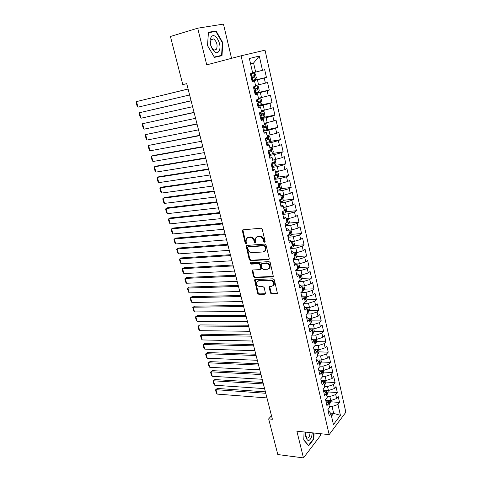 <?xml version="1.0" encoding="UTF-8"?>
<svg xmlns="http://www.w3.org/2000/svg" width="482" height="482" viewBox="0 0 482 482"><rect width="100%" height="100%" fill="white"/><g stroke="black" fill="none" stroke-linecap="round" stroke-linejoin="round"><path stroke-width="0.72" d="M264.624 242.241L265.148 241.392L262.238 229.269L260.943 228.215L242.868 229.83L242.259 230.209L245.109 242.916L245.989 243.645L246.423 243.374L246.109 241.277L246.398 238.692L248.387 237.445L249.875 237.325C251.863 237.385 253.225 238.5 253.954 240.669L254.327 242.217L255.225 242.946L255.671 242.663L255.641 237.988L257.701 236.692L259.22 236.566C261.238 236.626 262.618 237.753 263.347 239.94L263.72 241.5L264.624 242.241M270.402 292.984L271.667 294.044L276.746 293.918L277.433 293.496L274.391 279.879L273.113 278.819L255.183 279.518L254.544 279.909L257.623 293.309L258.858 294.357L264.853 294.207L265.516 293.809L264.244 287.658L262.985 286.609L260.003 286.7C257.34 286.097 256.285 284.525 256.852 281.97L258.575 280.922L270.378 280.476C273.071 281.054 274.15 282.627 273.613 285.205L271.794 286.326L269.137 286.802L270.402 292.984L270.968 292.52L272.234 293.574L277.463 293.43M272.396 419.262L186.721 83.645L182.792 84.621L170.429 36.493L197.716 28.191L206.742 64.859L241.072 55.816L329.17 434.619L296.888 431.197L303.461 457.9L277.807 454.55L268.655 418.9L272.396 419.262M268.498 259.629L269.167 259.202L269.245 258.448L266.058 245.163L264.763 244.103L246.736 245.428L246.115 245.814L249.26 259.629L250.513 260.672L268.498 259.629L269.179 259.189M270.251 262.642L273.33 276.469L272.649 276.891L254.713 277.626L253.466 276.584L252.182 270.354L252.815 269.968L260.021 269.619L260.678 269.215L260.75 268.468L259.846 264.781L258.581 263.732L251.074 264.142L250.254 262.877L268.968 261.581L270.251 262.642M241.072 55.816L265.022 50.17L345.853 412.231L329.17 434.619M252.002 80.771L266.413 77.373L264.69 69.697L262.491 70.312L259.274 56.057L249.351 58.503L252.695 73.071L250.375 73.722L252.2 81.645L254.508 80.952L255.707 86.182L253.412 86.899L255.225 94.743L257.502 93.984L258.689 99.159L256.424 99.943L258.213 107.715L260.467 106.89L261.642 112.017L259.4 112.866L261.178 120.554L263.401 119.675L264.57 124.748L262.353 125.657L264.112 133.279L266.311 132.333L267.468 137.358L265.275 138.334L267.016 145.877L269.191 144.871L270.336 149.854L268.173 150.884L269.896 158.355L272.047 157.289L273.18 162.223L271.041 163.314L272.746 170.712L274.873 169.592L275.993 174.478L273.878 175.623L275.571 182.955L277.668 181.774L278.783 186.618L276.692 187.823L278.367 195.083L280.446 193.848L281.542 198.644L279.476 199.903L281.139 207.097L283.193 205.808L284.284 210.562L282.241 211.875L283.88 219.003L285.91 217.659L286.995 222.365L284.976 223.732L286.603 230.794L288.61 229.396L289.682 234.059L287.682 235.481L289.296 242.476L291.279 241.03L292.345 245.651L290.369 247.115L291.965 254.05L293.93 252.55L294.984 257.135L293.026 258.653L294.61 265.522L296.55 263.973L297.593 268.51L295.665 270.077L297.231 276.885L299.153 275.288L300.184 279.789L298.274 281.404L299.834 288.146L301.726 286.501L302.75 290.959L300.864 292.622L302.407 299.304L304.281 297.617L305.299 302.033L303.431 303.744L304.955 310.366L306.811 308.631L307.817 313.011L305.968 314.764L307.486 321.325L309.317 319.548L310.318 323.886L308.492 325.681L309.992 332.188L311.806 330.369L312.794 334.665L310.986 336.508L312.475 342.955L314.27 341.087L315.246 345.353L313.463 347.239L314.933 353.631L316.71 351.721L317.68 355.945L315.915 357.873L317.373 364.205L319.132 362.253L320.096 366.447L318.343 368.411L319.795 374.695L321.53 372.7L322.482 376.852L320.753 378.864L322.193 385.088L323.91 383.057L324.856 387.173L323.145 389.221L324.567 395.391L326.266 393.318L327.206 397.403L325.513 399.488L326.923 405.603L328.603 403.494L329.537 407.543L327.862 409.67L329.26 415.731L330.923 413.586L328.676 410.845L328.122 410.797M266.413 77.373L264.232 78.03L265.389 83.145L255.574 85.609M254.882 93.273L269.269 90.068L267.558 82.464L265.389 83.145M269.269 90.068L267.112 90.785L268.257 95.852L258.491 98.292M261.19 104.66L259.774 98.467L261.25 99.274L262.106 103.015L261.166 104.702L257.737 105.66L272.101 102.642L270.408 95.111L268.257 95.852M272.101 102.642L269.968 103.419L271.101 108.438L261.377 110.848M263.256 117.397L274.903 115.096L273.222 107.637L271.101 108.438M274.903 115.096L272.794 115.933L273.921 120.91L264.232 123.29M263.455 130.447L277.68 127.441L276.017 120.048L273.921 120.91M277.68 127.441L275.596 128.333L276.71 133.261L267.064 135.611M269.715 141.515L280.428 139.666L278.783 132.345L276.71 133.261M280.428 139.666L278.373 140.617L279.476 145.498L269.872 147.823M272.547 153.487L283.157 151.782L281.524 144.522L279.476 145.498M283.157 151.782L281.12 152.788L282.211 157.626L272.71 160.175M275.355 165.344L285.856 163.784L284.241 156.596L282.211 157.626M285.856 163.784L283.844 164.844L284.922 169.64L275.403 171.905M278.126 177.099L288.531 175.671L286.929 168.549L284.922 169.64M288.531 175.671L286.543 176.792L287.615 181.539L281.102 183.395L278.132 183.781M280.867 188.751L291.182 187.456L289.598 180.401L287.615 181.539M291.182 187.456L289.212 188.631L290.278 193.33L283.796 195.198L280.831 195.547M283.585 200.301L293.809 199.132L292.237 192.137L290.278 193.33M293.809 199.132L291.863 200.355L292.917 205.019L286.471 206.892L283.512 207.212M286.272 211.749L296.412 210.706L294.851 203.772L292.917 205.019M296.412 210.706L294.49 211.978L295.532 216.599L289.122 218.479L286.169 218.762M288.929 223.094L298.991 222.172L297.448 215.303L295.532 216.599M298.991 222.172L297.087 223.497L298.123 228.076L291.743 229.962L288.796 230.215M291.568 234.342L301.551 233.535L300.021 226.727L298.123 228.076M301.551 233.535L299.665 234.909L300.69 239.446L294.345 241.343L291.405 241.56M294.177 245.495L304.082 244.796L302.563 238.054L300.69 239.446M304.082 244.796L302.22 246.224L303.238 250.718L296.924 252.622L293.99 252.809M296.755 256.545L306.594 255.96L305.094 249.278L303.238 250.718M306.594 255.96L304.751 257.43L305.763 261.889L299.479 263.799L296.532 263.955M299.316 267.504L309.083 267.028L307.594 260.401L305.763 261.889M309.083 267.028L307.263 268.54L308.263 272.957L302.009 274.879L298.798 275.017M301.846 278.367L311.553 277.993L310.077 271.426L308.263 272.957M311.553 277.993L309.751 279.554L310.739 283.934L304.522 285.862L301.069 285.971M304.359 289.14L313.999 288.863L312.535 282.356L310.739 283.934M313.999 288.863L312.216 290.471L313.198 294.809L307.004 296.743L303.347 296.822M306.847 299.816L316.421 299.641L314.969 293.189L313.198 294.809M316.421 299.641L314.662 301.292L315.632 305.594L309.474 307.534L305.63 307.576M309.311 310.402L318.825 310.324L317.385 303.925L315.632 305.594M318.825 310.324L317.084 312.017L318.048 316.282L311.914 318.228L307.902 318.234M311.752 320.898L321.211 320.916L319.783 314.571L318.048 316.282M321.211 320.916L319.482 322.651L320.44 326.874L314.342 328.832L310.173 328.796M314.168 331.309L323.573 331.411L322.157 325.127L320.44 326.874M323.573 331.411L321.862 333.189L322.807 337.382L316.74 339.34L312.438 339.262M316.566 341.63L325.91 341.822L324.513 335.586L322.807 337.382M325.91 341.822L324.223 343.636L325.163 347.793L319.12 349.763L314.698 349.637M318.939 351.86L328.236 352.143L326.844 345.962L325.163 347.793M328.236 352.143L326.561 353.999L327.495 358.12L321.482 360.09L316.379 359.897L316.945 359.921L319.132 362.253M321.295 362.006L330.538 362.374L329.158 356.246L327.495 358.12M330.538 362.374L328.887 364.272L329.808 368.356L323.826 370.339L318.735 370.098M323.627 372.074L332.821 372.52L331.453 366.447L329.808 368.356M332.821 372.52L331.182 374.454L332.098 378.503L326.145 380.491L321.066 380.202M324.314 384.823L325.242 384.148L325.94 382.045L335.086 382.581L333.725 376.556L332.098 378.503M335.086 382.581L333.466 384.552L334.369 388.57L328.447 390.559L323.374 390.227M328.206 391.95L337.328 392.559L335.984 386.582L334.369 388.57M337.328 392.559L335.725 394.565L336.623 398.548L330.73 400.548L325.669 400.168M330.453 401.759L339.551 402.452L338.219 396.523L336.623 398.548M339.551 402.452L337.966 404.494L340.413 415.321L333.448 424.582L330.923 413.586M325.814 400.789L326.374 400.831L328.603 403.494M330.55 413.134L333.664 413.399L332.092 406.495L329.242 406.266M337.966 404.494L332.092 406.495M340.413 415.321L333.664 413.399L331.52 416.189M323.488 390.697L324.043 390.739L326.266 393.318M330.73 400.548L329.821 396.559L326.965 396.361M335.725 394.565L329.821 396.559M321.139 380.521L321.699 380.551L323.91 383.057M328.447 390.559L327.531 386.546L324.669 386.365M333.466 384.552L327.531 386.546M318.771 370.254L319.331 370.284L321.53 372.7M326.145 380.491L325.217 376.442L322.356 376.285M331.182 374.454L325.217 376.442M323.826 370.339L322.892 366.248L320.018 366.127M328.887 364.272L322.892 366.248M313.975 349.456L314.535 349.474L316.71 351.721M321.482 360.09L320.542 355.969L317.668 355.873M326.561 353.999L320.542 355.969M311.541 338.918L312.107 338.93L314.27 341.087M319.12 349.763L318.174 345.606L315.083 345.528M324.223 343.636L318.174 345.606M309.089 328.29L309.655 328.296L311.806 330.369M316.74 339.34L315.782 335.147L312.372 335.098M321.862 333.189L315.782 335.147M306.618 317.566L307.185 317.566L309.317 319.548M314.342 328.832L313.372 324.603L309.607 324.585M319.482 322.651L313.372 324.603M304.124 306.751L304.69 306.745L306.811 308.631M311.914 318.228L310.944 313.963L306.793 313.981M317.084 312.017L310.944 313.963M301.605 295.84L302.178 295.821L304.281 297.617M309.474 307.534L308.486 303.232L303.913 303.298M314.662 301.292L308.486 303.232M299.063 284.826L299.635 284.808L301.726 286.501M307.004 296.743L306.016 292.405L300.967 292.532M312.216 290.471L306.016 292.405M296.502 273.716L297.075 273.692L299.153 275.288M304.522 285.862L303.515 281.482L298.334 281.663M309.751 279.554L303.515 281.482M293.918 262.503L294.49 262.473L296.55 263.973M302.009 274.879L300.997 270.462L295.809 270.697M307.263 268.54L300.997 270.462M291.309 251.194L293.93 252.55M299.479 263.799L298.46 259.34L293.255 259.635M304.751 257.43L298.46 259.34M288.676 239.777L291.279 241.03M296.924 252.622L295.894 248.122L290.682 248.477M302.22 246.224L295.894 248.122M286.019 228.257L288.61 229.396M294.345 241.343L293.309 236.807L288.085 237.216M299.665 234.909L293.309 236.807M283.338 216.635L285.91 217.659M291.743 229.962L290.694 225.383L285.465 225.853M297.087 223.497L290.694 225.383M280.632 204.904L283.193 205.808M289.122 218.479L288.061 213.857L282.82 214.388M294.49 211.978L288.061 213.857M277.897 193.065L280.446 193.848M286.471 206.892L285.404 202.223L280.15 202.814M291.863 200.355L285.404 202.223M275.144 181.112L277.668 181.774M283.796 195.198L282.723 190.486L277.457 191.137M289.212 188.631L282.723 190.486M272.36 169.049L274.873 169.592M281.102 183.395L280.012 178.641L274.74 179.358M286.543 176.792L280.012 178.641M269.552 156.873L272.047 157.289M278.379 171.484L277.283 166.688L271.999 167.465M283.844 164.844L277.283 166.688M266.715 144.582L269.191 144.871M275.632 159.458L274.523 154.62L269.227 155.463M281.12 152.788L274.523 154.62M263.853 132.176L266.311 132.333M272.854 147.323L271.74 142.443L266.432 143.353M278.373 140.617L271.74 142.443M260.967 119.65L263.401 119.675M270.059 135.081L268.932 130.146L263.612 131.122M275.596 128.333L268.932 130.146M258.051 107.004L260.467 106.89M267.233 122.717L266.094 117.735L260.768 118.783M272.794 115.933L266.094 117.735M255.105 94.231L257.502 93.984M264.377 110.233L263.232 105.209L257.894 106.329M269.968 103.419L263.232 105.209M252.134 81.344L254.508 80.952M261.503 97.635L260.34 92.562L254.996 93.749M267.112 90.785L260.34 92.562M258.593 84.916L257.424 79.795L252.068 81.054M264.232 78.03L257.424 79.795M271.499 415.731L268.655 418.9M303.461 457.9L320.632 435.354L320.235 433.673M231.541 58.328L223.449 24.1L197.716 28.191M262.491 70.312L255.659 72.071L253.586 63.009L250.568 63.793M255.659 72.071L252.634 72.812M259.274 56.057L253.586 63.009M222.003 55.677L222.78 42.645L216.087 30.981L208.381 32.294L207.531 45.669L214.466 57.382L222.003 55.677M304.058 431.956L303.774 440.024L308.667 445.778L313.86 439.036L314.053 433.017M265.136 241.837L264.317 241.096L263.937 239.536C263.208 237.349 261.834 236.228 259.816 236.168L259.22 236.566M256.773 236.933L259.816 236.168M247.519 237.668L250.483 236.933C252.466 236.993 253.827 238.102 254.55 240.271L254.93 241.813L255.725 242.542M242.259 230.209L242.874 229.83L245.718 242.518L246.483 243.241M246.115 245.814L246.688 245.434L249.857 259.208L251.11 260.25L269.077 259.202M264.925 246.507L264.022 245.766L248.2 246.905L247.706 247.73L248.103 249.339C248.826 251.471 250.17 252.586 252.14 252.67L262.943 251.959L265.058 250.628L265.323 248.146L264.925 246.507L265.516 246.097L264.612 245.356L264.022 245.766M248.164 246.911L248.808 246.501L264.612 245.356M264.57 251.267L265.648 250.212L265.907 247.73L265.323 248.146M265.516 246.097L265.907 247.73M252.749 269.974L254.056 276.144L255.303 277.186L273.348 276.427M260.696 269.173L261.262 268.781L261.334 268.034L260.437 264.353L259.171 263.305L251.67 263.714L251.074 264.142M250.791 262.6L251.67 263.714M267.612 269.245L269.408 268.131C269.986 265.486 268.914 263.877 266.178 263.317L261.979 263.546L261.322 263.949L261.244 264.702L262.148 268.402L263.413 269.45L267.612 269.245M269.089 268.576L269.986 267.691C270.565 265.046 269.492 263.449 266.757 262.883L266.178 263.317M261.859 263.558L262.563 263.118L266.757 262.883M269.679 286.404L270.968 292.52M273.336 285.615L274.18 284.748C274.716 282.175 273.643 280.596 270.95 280.024L270.378 280.476M257.701 281.139L259.159 280.476L270.95 280.024M255.099 279.53L258.195 292.851L259.437 293.893L265.546 293.731M222.347 42.771L222.78 42.645M212.628 32.005L216.087 30.981M313.408 438.988L313.86 439.036M251.917 80.404L255.388 79.482L256.346 77.837L255.472 74.023L253.924 73.101L250.441 74.011M253.924 73.101L250.435 73.987M188.088 89.001L136.472 101.606L188.101 89.056M189.607 94.96L138.003 107.167L137.219 106.444L136.147 102.558L136.472 101.606L138.003 107.167M251.357 77.976L254.225 77.228L254.092 75.698L251.002 76.445M254.092 75.698L252.64 76.048C253.345 76.566 253.363 77.084 252.695 77.596L251.345 77.939M254.839 93.092L258.292 92.152L259.238 90.489L258.376 86.706L256.84 85.832L255.701 86.157M256.84 85.832L255.689 86.097M191.083 100.726L139.533 112.704L191.107 100.84M192.601 106.697L141.051 118.217L140.268 117.475L139.202 113.625L139.533 112.704L141.051 118.217M254.285 90.688L257.141 89.935L257.02 88.417L253.936 89.17M255.581 88.748L255.611 90.279L254.273 90.622M259.774 98.467L258.605 98.786M259.732 98.442L258.581 98.696M194.047 112.354L142.57 123.705L194.089 112.523M195.572 118.331L144.076 129.17L143.287 128.411L142.232 124.591L142.57 123.705L144.076 129.17M257.189 103.281L260.033 102.521L259.918 101.015L256.846 101.774M258.539 101.341L258.503 102.847L257.171 103.19M219.021 50.959C222.792 45.001 214.617 30.734 211.074 37.325C207.164 43.434 215.653 57.756 219.021 50.959M216.575 49.17C217.768 44.874 216.755 41.452 213.526 38.909L211.128 39.849C209.911 44.157 210.917 47.585 214.147 50.14L216.575 49.17M207.543 45.688L208.393 32.728L215.858 31.444L222.347 42.747L221.593 55.382L214.351 57.189M221.593 55.382L214.285 57.027L207.573 45.682M305.594 432.119L305.636 436.282C307.329 441.747 309.348 441.861 311.691 436.632L312.264 432.824M305.492 434.957L306.913 437.963C308.04 438.427 308.962 437.59 309.679 435.451L310.077 432.595M313.71 432.981L313.523 438.837L308.486 445.368L303.781 439.831M260.611 118.108L264.022 117.138L264.943 115.427L264.094 111.716L262.6 110.938L261.479 111.294M262.6 110.938L261.449 111.167M196.987 123.874L145.576 134.617L197.048 124.103M198.518 129.857L147.07 140.039L146.287 139.262L145.239 135.472L145.576 134.617L147.07 140.039M260.069 115.752L262.895 114.987L262.792 113.493L259.726 114.264M261.455 113.818L261.371 115.294L260.039 115.632M266.841 129.459L267.757 127.724L266.92 124.049L265.437 123.314L264.323 123.687M265.437 123.314L264.287 123.531M199.903 135.297L148.564 145.437L199.982 135.587M201.434 141.286L150.047 150.812L149.257 150.023L148.221 146.263L148.564 145.437L150.047 150.812M262.919 128.11L265.727 127.338L265.636 125.856L262.576 126.633M264.341 126.182L264.208 127.622L262.883 127.965M266.275 142.666L269.643 141.66L270.547 139.913L269.709 136.267L268.245 135.575L267.142 135.966M268.245 135.575L267.1 135.779M202.795 146.624L153.198 155.529L151.523 156.168L202.886 146.968M204.326 152.619L152.993 161.5L152.204 160.693L151.173 156.969L151.523 156.168L152.993 161.5M265.745 140.352L268.534 139.575L268.456 138.105L265.407 138.888M267.191 138.43L267.016 139.84L265.703 140.178M269.07 154.776L272.414 153.752L273.306 151.981L272.481 148.372L271.029 147.721L269.938 148.125M271.029 147.721L269.89 147.908M205.663 157.849L156.114 166.145L154.463 166.814L205.766 158.247M207.194 163.856L155.921 172.104L155.126 171.279L154.107 167.585L154.463 166.814L155.921 172.104M268.54 152.481L271.318 151.697L271.245 150.239L268.203 151.035M270.004 150.565L269.806 151.944L268.492 152.282M208.507 168.983L159.012 176.671L157.373 177.37L208.622 169.435M275.186 165.688L273.824 159.771L275.222 160.361L276.041 163.94L275.162 165.73L271.836 166.772M210.038 174.99L158.819 182.618L158.024 181.78L157.012 178.111L157.373 177.37L158.819 182.618M271.312 164.501L274.077 163.705L274.011 162.259L272.047 162.796M272.794 162.591L272.565 163.934L271.258 164.272M276.331 171.773L275.451 172.116M211.321 180.015L161.886 187.112L160.265 187.841L211.453 180.521M276.65 171.731L277.945 172.249L278.753 175.791L277.885 177.599L274.577 178.659M212.857 186.034L161.699 193.047L160.898 192.191L159.897 188.558L160.265 187.841L161.699 193.047M274.059 176.406L276.807 175.605L276.752 174.171L275.969 174.37M275.553 174.508L275.294 175.816L273.999 176.153M278.831 183.69L278.168 183.943M214.116 190.962L164.742 197.475L163.127 198.229L214.255 191.517M279.512 183.6L280.638 184.022L281.44 187.534L280.578 189.366L277.295 190.432M215.653 196.981L164.555 203.392L163.753 202.524L162.759 198.915L163.127 198.229L164.555 203.392M276.782 188.203L279.512 187.402L279.464 185.98L278.68 186.179M279.512 187.402L276.716 187.926M281.325 195.487L280.861 195.668M216.888 201.813L167.567 207.748L165.971 208.537L217.039 202.422M282.38 195.367L283.308 195.692L284.103 199.174L283.253 201.018L279.988 202.103M218.424 207.838L167.387 213.653L166.585 212.773L165.597 209.194L165.971 208.537L167.387 213.653M279.5 199.891L282.193 199.084L282.157 197.674L281.368 197.885M282.193 199.084L280.391 199.349M219.629 212.568L170.369 217.942L168.79 218.756L219.798 213.231M285.242 207.025L285.953 207.254L286.742 210.706L285.898 212.568L282.651 213.671M221.172 218.599L170.194 223.835L169.387 222.937L168.411 219.388L168.79 218.756L170.194 223.835M283.289 211.2L284.856 210.664L284.82 209.26L284.037 209.483M222.359 223.238L173.152 228.052L171.592 228.896L222.539 223.949M288.115 218.575L288.573 218.714L289.357 222.136L288.525 224.016L285.296 225.13M223.895 229.275L172.984 233.933L172.176 233.023L171.2 229.504L171.592 228.896L172.984 233.933M286.989 222.347L287.489 222.142L287.459 220.75L286.676 220.973M225.058 233.818L175.918 238.084L174.363 238.958L225.251 234.577M291.007 230.028L291.947 233.463L291.128 235.361L287.917 236.487M226.6 239.855L175.743 243.952L174.936 243.03L173.972 239.536L174.363 238.958L175.743 243.952M289.604 233.722L290.098 233.511L290.08 232.131L289.29 232.36M227.733 244.314L178.653 248.037L177.117 248.935L227.944 245.115M293.761 241.386L294.514 244.687L293.701 246.603L290.513 247.748M229.275 250.351L178.491 253.893L177.677 252.954L176.719 249.489L177.117 248.935L178.491 253.893M292.194 244.995L292.682 244.784L292.67 243.41L291.881 243.651M230.39 254.719L181.371 257.912L179.852 258.834L230.607 255.568M296.34 252.658L297.063 255.815L296.255 257.743L293.086 258.906M231.932 260.762L181.208 263.756L180.401 262.804L179.449 259.364L179.852 258.834L181.208 263.756M294.761 256.171L295.249 255.954L295.243 254.592L294.454 254.833M233.029 265.034L184.07 267.715L182.564 268.661L233.258 265.931M298.894 263.829L299.587 266.841L298.792 268.793L295.876 269.908M234.571 271.083L183.907 273.541L183.094 272.577L182.154 269.167L182.564 268.661L183.907 273.541M297.304 267.245L297.792 267.028L297.786 265.672L297.002 265.925M235.638 275.27L186.745 277.433L185.251 278.403L235.879 276.216M301.431 274.903L302.087 277.777L301.322 279.693L299.111 280.699M237.186 281.325L186.588 283.247L185.775 282.271L184.841 278.885L185.251 278.403L186.588 283.247M299.828 278.228L300.31 278L300.31 276.656L299.527 276.915M238.228 285.422L189.396 287.079L187.92 288.073L238.482 286.41M303.943 285.88L304.564 288.61L303.787 290.592L302.304 291.357M239.777 291.477L189.245 292.881L188.432 291.893L187.504 288.531L187.92 288.073L189.245 292.881M302.328 289.11L302.804 288.881L302.817 287.543L302.027 287.808M240.801 295.49L192.035 296.653L190.565 297.671L241.066 296.52M306.432 296.755L307.022 299.352L306.257 301.346L305.275 301.937M242.35 301.551L191.884 302.443L191.065 301.437L190.143 298.105L190.565 297.671L191.884 302.443M304.805 299.894L305.281 299.659L305.293 298.34L304.51 298.605M243.35 305.48L194.644 306.148L193.192 307.191L243.627 306.552M308.896 307.54L309.462 310.004L308.703 312.011L307.727 312.613M244.898 311.541L194.499 311.926L193.68 310.908L192.77 307.6L193.192 307.191L194.499 311.926M307.263 310.589L307.733 310.354L307.751 309.034L306.968 309.311M245.88 315.385L197.24 315.571L195.8 316.638L246.163 316.505M311.342 318.228L311.872 320.56L311.125 322.585L310.155 323.193M247.429 321.446L197.096 321.337L196.276 320.307L195.373 317.029L195.8 316.638L197.096 321.337M309.697 321.193L310.167 320.946L310.191 319.644L309.408 319.921M248.387 325.211L199.813 324.922L198.385 326.019L248.682 326.368M313.764 328.826L314.27 331.032L313.529 333.068L312.571 333.689M249.935 331.279L199.675 330.676L198.855 329.634L197.951 326.38L198.385 326.019L199.675 330.676M312.113 331.7L312.577 331.453L312.607 330.158L311.824 330.441M250.875 334.96L202.368 334.207L200.952 335.321L251.182 336.159M316.168 339.334L316.644 341.407L315.909 343.461L314.957 344.088M252.423 341.027L202.229 339.943L201.41 338.894L200.518 335.659L202.368 334.207M314.505 342.118L314.969 341.871L314.999 340.581L314.107 340.925M200.518 335.659L200.952 335.321L202.229 339.943M253.345 344.63L204.904 343.419L203.5 344.552L253.665 345.871M318.554 349.745L319 351.697L318.271 353.764L317.325 354.403M254.894 350.697L204.766 349.143L203.946 348.076L203.061 344.871L204.904 343.419M316.879 352.45L317.337 352.197L317.379 350.914L316.337 351.33M203.061 344.871L203.5 344.552L204.766 349.143M317.367 359.94L317.036 360.018M255.797 354.228L207.417 352.559L206.031 353.716L256.123 355.505M320.916 360.072L321.331 361.898L320.614 363.976L319.674 364.627M257.346 360.295L207.284 358.271L206.465 357.198L205.585 354.011L207.417 352.559M319.235 362.693L319.687 362.434L319.729 361.163L318.554 361.639M205.585 354.011L206.031 353.716L207.284 358.271M319.644 370.14L319.084 370.272M258.225 363.741L209.917 361.627L208.537 362.807L258.563 365.061M323.253 370.309L323.645 372.014L322.934 374.104L322.006 374.767M259.774 369.808L209.784 367.332L208.959 366.242L208.091 363.085L209.917 361.627M321.566 372.851L322.018 372.592L322.066 371.321L320.765 371.857M208.091 363.085L208.537 362.807L209.784 367.332M321.91 380.25L321.12 380.437M260.635 373.189L212.393 370.634L211.032 371.833L260.985 374.544M262.184 379.256L212.267 376.322L211.441 375.225L210.574 372.092L212.393 370.634M325.94 382.045L325.579 380.461M323.814 382.949L324.326 382.654L324.38 381.395L322.964 381.985M210.574 372.092L211.032 371.833L212.267 376.322M263.027 382.551L214.852 379.569L213.502 380.792L263.383 383.949M324.157 390.281L323.428 390.45M327.881 390.522L328.218 391.993L327.525 394.107L326.603 394.794M264.576 388.625L214.731 385.245L213.9 384.136L213.044 381.027L214.852 379.569M325.989 392.993L326.621 392.637L326.676 391.384L325.151 392.017M213.044 381.027L213.502 380.792L214.731 385.245M265.401 391.848L217.292 388.438L215.954 389.679L265.763 393.282M326.392 400.223L325.718 400.373M330.164 400.506L330.471 401.855L329.79 403.988L328.875 404.675M266.95 397.921L217.171 394.101L216.346 392.987L215.49 389.896L217.292 388.438M328.146 402.946L328.893 402.536L328.947 401.289L327.32 401.97M215.49 389.896L215.954 389.679L217.171 394.101M263.937 239.536L263.347 239.94M258.298 236.294L257.701 236.692M254.93 241.813L254.327 242.217M254.55 240.271L253.954 240.669M250.483 236.933L249.875 237.325M248.995 237.054L248.387 237.445M245.718 242.518L245.109 242.916M242.777 230.655L242.163 231.041M264.317 241.096L263.72 241.5M251.11 260.25L250.513 260.672M249.857 259.208L249.26 259.629M246.633 246.206L246.025 246.609M248.808 246.501L248.2 246.905M273.222 276.445L272.649 276.891M255.303 277.186L254.713 277.626M254.056 276.144L253.466 276.584M252.701 270.673L252.11 271.101M261.334 268.034L260.75 268.468M260.437 264.353L259.846 264.781M259.171 263.305L258.581 263.732M262.563 263.118L261.979 263.546M269.643 287.049L269.07 287.507M259.159 280.476L258.575 280.922M265.425 293.743L264.853 294.207M259.437 293.893L258.858 294.357M258.195 292.851L257.623 293.309M255.062 280.193L254.472 280.638M277.307 293.448L276.746 293.918M272.234 293.574L271.667 294.044M255.412 79.44L253.96 73.125M251.839 76.228L251.279 73.8M252.749 80.187L252.188 77.765M252.695 77.596L254.225 77.228M258.316 92.11L256.882 85.856M254.767 88.959L254.237 86.64M255.671 92.881L255.117 90.477M255.611 90.279L257.141 89.935M257.671 101.569L257.237 99.666M258.569 105.45L258.021 103.07M258.503 102.847L260.033 102.521M264.046 117.096L262.636 110.956M260.551 114.059L260.208 112.559M261.437 117.903L260.895 115.547M261.371 115.294L262.895 114.987M266.865 129.411L265.474 123.332M263.401 126.429L263.148 125.332M264.275 130.242L263.738 127.905M264.208 127.622L265.727 127.338M269.667 141.618L268.281 135.587M266.221 138.689L266.058 137.985M267.094 142.461L266.558 140.148M267.016 139.84L268.534 139.575M272.438 153.704L271.071 147.733M269.016 150.83L268.944 150.511M269.884 154.571L269.354 152.282M269.806 151.944L271.318 151.697M272.643 166.573L272.119 164.302M272.565 163.934L274.077 163.705M277.903 177.557L276.572 171.743M275.385 178.46L274.867 176.207M275.294 175.816L276.807 175.605M280.602 189.318L279.295 183.63M278.096 190.239L277.584 188.01M283.271 200.97L282 195.409M280.783 201.91L280.277 199.699M285.922 212.52L284.675 207.085M283.446 213.478L282.97 211.405M283.982 210.755L284.856 210.664M288.543 223.967L287.326 218.653M286.085 224.937L285.699 223.244M286.953 222.19L287.489 222.142M291.146 235.312L289.953 230.113M288.706 236.3L288.399 234.969M289.568 233.553L290.098 233.511M293.725 246.555L292.562 241.476M291.297 247.555L291.074 246.591M292.152 244.82L292.682 244.784M296.279 257.695L295.141 252.737M293.869 258.72L293.725 258.105M294.719 255.984L295.249 255.954M298.81 268.745L297.701 263.895M297.261 267.052L297.792 267.028M301.322 279.693L300.238 274.957M299.78 278.018L300.31 278M303.811 290.544L302.75 285.916M302.28 288.893L302.804 288.881M306.275 301.298L305.239 296.785M304.757 299.671L305.281 299.659M308.721 311.962L307.709 307.552M307.209 310.354L307.733 310.354M311.143 322.536L310.155 318.228M309.643 320.946L310.167 320.946M313.547 333.014L312.583 328.814M312.053 331.447L312.577 331.453M315.927 343.407L314.987 339.31M314.445 341.858L314.969 341.871M318.289 353.71L317.373 349.715M316.819 352.179L317.337 352.197M320.632 363.928L319.741 360.03M319.168 362.416L319.687 362.434M322.958 374.056L322.084 370.254M319.644 370.622L319.536 370.164M321.404 372.556L322.018 372.592M325.26 384.1L324.41 380.394M322.012 380.907L321.862 380.262M323.512 382.606L324.326 382.654M327.543 394.059L326.712 390.45M324.362 391.101L324.169 390.281M325.621 392.571L326.621 392.637M329.802 403.934L329.001 400.415M326.688 401.211L326.459 400.229M327.724 402.446L328.893 402.536M265.648 250.212L265.058 250.628M252.695 269.98L252.182 270.354M261.262 268.781L260.678 269.215M250.622 262.618L250.254 262.877M269.986 267.691L269.408 268.131M269.613 286.416L269.137 286.802M274.18 284.748L273.613 285.205M255.032 279.542L254.544 279.909M255.767 88.7L257.02 88.417M259.075 101.196L259.918 101.015M211.333 39.542L213.526 38.909M305.528 435.204L305.636 436.282M262.13 113.625L262.792 113.493M265.082 125.959L265.636 125.856M267.968 138.189L268.456 138.105M270.806 150.312L271.245 150.239M273.607 162.32L274.011 162.259M276.373 174.225L276.752 174.171M279.108 186.022L279.464 185.98M281.819 197.71L282.157 197.674M284.494 209.296L284.82 209.26M287.152 220.78L287.459 220.75M289.778 232.155L290.08 232.131"/></g></svg>
